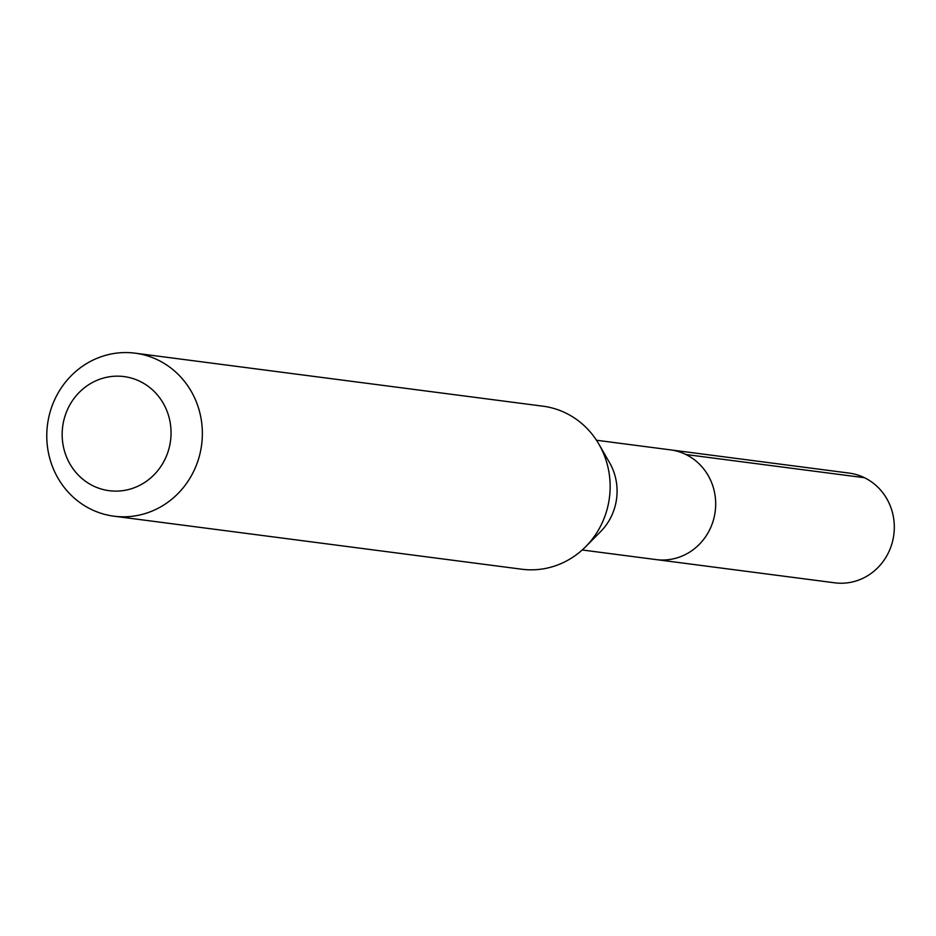 <?xml version="1.0" encoding="UTF-8"?>
<svg xmlns="http://www.w3.org/2000/svg" width="936" height="936" viewBox="0 0 936 936"><rect width="100%" height="100%" fill="white"/><g stroke="black" fill="none" stroke-linecap="round" stroke-linejoin="round"><path stroke-width="1.4" d="M582.204 549.982L834.807 582.824A55.329 52.311 -82.6 0 0 889.2 551.07A55.329 52.311 -82.6 0 0 849.081 473.089L670.457 449.865A55.329 52.311 97.4 0 1 710.576 527.845A55.329 52.311 97.4 0 1 656.194 559.599A55.329 52.311 -82.6 0 0 710.576 527.845A55.329 52.311 -82.6 0 0 670.457 449.865L596.478 440.248M598.981 444.307L609.57 462.7A55.329 52.311 97.4 0 1 611.968 515.022A55.329 52.311 97.4 0 1 600.608 531.625L585.667 546.694A82.192 77.711 -82.6 0 0 602.55 522.031A82.192 77.711 -82.6 0 0 598.981 444.307A82.192 77.711 -82.6 0 0 542.95 406.189L135.17 353.176A82.192 77.711 97.4 0 1 194.77 469.006A82.192 77.711 97.4 0 1 113.97 516.192A82.192 77.711 97.4 0 1 54.37 400.351A82.192 77.711 97.4 0 1 135.17 353.176M113.97 516.192L521.75 569.217A82.192 77.711 -82.6 0 0 585.667 546.694M67.474 409.617A57.541 54.405 97.4 0 1 140.084 381.42A57.541 54.405 97.4 0 1 165.742 457.669A57.541 54.405 97.4 0 1 93.144 485.866A57.541 54.405 97.4 0 1 67.474 409.617M864.513 477.734L685.901 454.51"/></g></svg>

